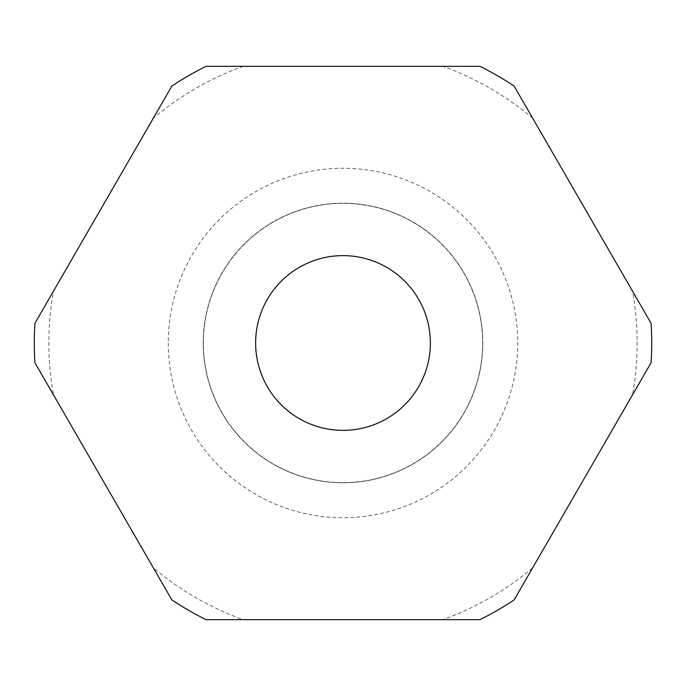 <?xml version="1.0" encoding="UTF-8"?>
<svg xmlns="http://www.w3.org/2000/svg" width="686" height="686" viewBox="0 0 686 686"><rect width="100%" height="100%" fill="white"/><g stroke="black" fill="none" stroke-linecap="round" stroke-linejoin="round"><path stroke-width="0.51" stroke-dasharray="3.43 2.57" d="M430.371 343A87.371 87.371 0 0 0 343 255.629A87.371 87.371 0 0 0 255.629 343A87.371 87.371 0 0 0 343 430.371A87.371 87.371 0 0 0 430.371 343M34.935 323.26A308.7 308.7 0 0 0 34.935 362.74L53.465 394.844A294.14 294.14 0 0 1 53.465 291.156L34.935 323.26M651.7 343A308.7 308.7 0 0 0 651.065 323.26L632.535 291.156A294.14 294.14 0 0 1 632.535 394.844L651.065 362.74A308.7 308.7 0 0 0 651.7 343M203.21 343A139.79 139.79 0 0 1 343 203.21A139.79 139.79 0 0 1 482.79 343A139.79 139.79 0 0 1 343 482.79A139.79 139.79 0 0 1 203.21 343A139.79 139.79 0 0 1 343 203.21A139.79 139.79 0 0 1 482.79 343A139.79 139.79 0 0 1 343 482.79A139.79 139.79 0 0 1 203.21 343M168.267 343A174.733 174.733 0 0 0 343 517.733A174.733 174.733 0 0 0 517.733 343A174.733 174.733 0 0 0 343 168.267A174.733 174.733 0 0 0 168.267 343M482.644 343A139.644 139.644 0 0 1 343 482.644A139.644 139.644 0 0 1 203.356 343A139.644 139.644 0 0 1 343 203.356A139.644 139.644 0 0 1 482.644 343A139.644 139.644 0 0 1 343 482.644A139.644 139.644 0 0 1 203.356 343A139.644 139.644 0 0 1 343 203.356A139.644 139.644 0 0 1 482.644 343M479.934 66.336L442.873 66.336A294.14 294.14 0 0 1 532.662 118.181L514.131 86.076A308.7 308.7 0 0 0 479.934 66.336M442.873 619.664L479.934 619.664A308.7 308.7 0 0 0 514.131 599.924L532.662 567.819A294.14 294.14 0 0 1 442.873 619.664L243.127 619.664A294.14 294.14 0 0 1 153.338 567.819L171.869 599.924A308.7 308.7 0 0 0 206.066 619.664L243.127 619.664M171.869 86.076L153.338 118.181A294.14 294.14 0 0 1 243.127 66.336L206.066 66.336A308.7 308.7 0 0 0 171.869 86.076M153.338 118.181L53.465 291.156M442.873 66.336L243.127 66.336M632.535 291.156L532.662 118.181M532.662 567.819L632.535 394.844M53.465 394.844L153.338 567.819"/><path stroke-width="1.03" d="M430.371 343A87.371 87.371 0 0 0 343 255.629A87.371 87.371 0 0 0 255.629 343A87.371 87.371 0 0 0 343 430.371A87.371 87.371 0 0 0 430.371 343M651.7 343A308.7 308.7 0 0 0 651.065 323.26L514.131 86.076A308.7 308.7 0 0 0 479.934 66.336L206.066 66.336A308.7 308.7 0 0 0 171.869 86.076L34.935 323.26A308.7 308.7 0 0 0 34.935 362.74L171.869 599.924A308.7 308.7 0 0 0 206.066 619.664L479.934 619.664A308.7 308.7 0 0 0 514.131 599.924L651.065 362.74A308.7 308.7 0 0 0 651.7 343"/></g></svg>
